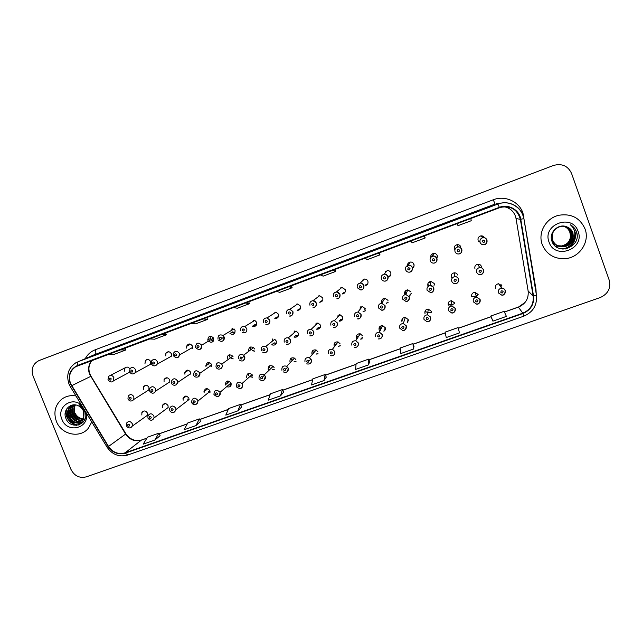 <?xml version="1.0" encoding="UTF-8"?>
<svg xmlns="http://www.w3.org/2000/svg" width="642" height="642" viewBox="0 0 642 642"><rect width="100%" height="100%" fill="white"/><g stroke="black" fill="none" stroke-linecap="round" stroke-linejoin="round"><path stroke-width="0.96" d="M147.957 418.086L147.917 415.872C149.779 413.119 151.769 413.143 153.887 415.952L154.032 417.958L168.148 407.518L168.019 405.608C166.005 402.935 164.103 402.919 162.322 405.543L162.41 407.614M169.753 410.302L169.576 408.633C171.213 405.343 173.26 405.182 175.715 408.151L175.948 409.596L189.061 399.517L188.844 398.144C186.509 395.32 184.551 395.472 182.986 398.61L183.187 400.167M191.749 402.43L191.549 401.483C192.785 397.542 194.855 397.149 197.76 400.279L197.953 401.001L210.046 391.299L209.854 390.609C207.093 387.632 205.119 388.017 203.939 391.764L204.148 392.655M226.69 386.709C229.916 387.567 231.377 386.34 231.072 383.009L231.04 382.937C227.725 379.936 225.799 380.602 225.262 384.935L225.31 385.072M252.643 377.087L250.902 376.75M274.238 369.423L272.401 369.23M295.914 359.769L294.542 358.132C291.227 357.233 289.702 358.493 289.983 361.895L290.304 362.521M296.042 361.647L294.148 361.639M292.423 360.322L292.11 359.705M317.934 351.88L316.153 350.018C312.991 349.521 311.587 350.853 311.948 354.023L312.213 354.553M318.055 353.758L316.169 353.959M314.034 352.458L313.777 351.936M340.172 343.911L338.053 341.921C335.02 341.696 333.72 343.085 334.129 346.07L334.426 346.672M340.3 345.749L338.495 346.182M335.951 344.674L335.654 344.088M362.618 335.862L360.218 333.8C357.313 333.776 356.077 335.196 356.519 338.053L356.976 338.88M362.77 337.588L361.157 338.254M358.188 336.978L357.738 336.167M385.28 327.741L382.656 325.63C379.839 325.751 378.66 327.195 379.125 329.948L379.903 331.152M385.465 329.258L384.173 330.1M380.802 329.354L380.024 328.174M407.774 320.823L408.36 320.727L407.542 321.602M431.44 311.94L431.127 312.574M501.097 284.743L501.001 287.175M126.378 425.807L126.498 423.19C128.464 420.855 130.39 421.016 132.268 423.672L132.276 426.103L147.387 415.31L147.387 412.999C145.598 410.471 143.768 410.318 141.882 412.549L141.834 414.989M149.65 391.05L149.666 388.619C151.616 386.035 153.59 386.123 155.597 388.875L155.701 391.066L169.793 381.902L169.705 379.815C167.795 377.199 165.909 377.119 164.055 379.574L164.071 381.862M171.55 383.089L171.374 381.356C173.051 378.09 175.105 377.937 177.537 380.907L177.762 382.359L190.843 373.58L190.626 372.2C188.315 369.375 186.357 369.519 184.752 372.633L184.944 374.27M193.659 375.056L193.467 374.31C194.558 370.169 196.629 369.688 199.686 372.866L199.822 373.315L211.868 364.937L211.74 364.512C208.835 361.494 206.86 361.952 205.817 365.892L206.002 366.606M211.876 366.422L210.119 365.635M233.15 358.798L231.216 358.092M254.561 348.927L253.63 347.603C250.195 346.223 248.558 347.37 248.719 351.054L248.807 351.254M254.617 351.086L252.531 350.492M276.301 343.277L274.11 342.852L271.735 344.802C275.041 345.709 276.558 344.449 276.277 341.022L274.728 339.281L265.82 346.423L267.457 348.261C267.987 349.994 267.505 351.351 266.037 352.33M296.187 335.252L294.108 337.106C297.222 337.523 298.586 336.167 298.201 333.046L296.155 331.087L288.346 337.828L290.505 339.891C290.914 343.181 289.478 344.602 286.204 344.152C289.558 344.457 290.97 343.045 290.457 339.931L288.346 337.828C285.168 337.548 283.804 338.992 284.245 342.162M318.352 327.452L316.578 329.202C319.515 329.314 320.767 327.91 320.334 324.988L317.91 322.926L311.226 329.266L313.777 331.441C314.243 334.514 312.927 335.991 309.837 335.87C312.823 336.055 314.123 334.594 313.721 331.489L311.226 329.266C308.224 329.274 306.972 330.766 307.454 333.736M340.629 319.515L339.169 321.161C341.969 321.064 343.141 319.628 342.676 316.859L339.971 314.74L334.434 320.679L337.291 322.902C337.78 325.823 336.552 327.332 333.599 327.428C336.408 327.444 337.62 325.951 337.227 322.958L334.434 320.679C331.569 320.88 330.389 322.396 330.903 325.221M365.266 310.848L363.131 311.474M388.017 300.36L384.903 298.201C382.351 298.618 381.332 300.087 381.821 302.607L381.974 302.944M388.113 302.334L386.34 303.281M411.185 293.555L410.029 294.67M434.425 284.43L434.04 285.273M127.967 398.931L128.207 396.05C130.246 393.955 132.14 394.188 133.873 396.764L133.777 399.436L148.88 389.911L148.976 387.359C147.323 384.911 145.525 384.686 143.575 386.685L143.399 389.389M148.037 365.635L150.292 364.399L150.581 361.502C149.129 359.191 147.403 358.854 145.405 360.491L144.98 363.573M151.351 363.765L151.536 360.964C153.582 358.717 155.516 358.918 157.322 361.558L157.314 364.062L171.39 356.182L171.406 353.806C169.689 351.294 167.851 351.11 165.885 353.244L165.748 355.893M173.356 355.644L173.196 353.766C174.953 350.588 177.015 350.476 179.367 353.421L179.6 354.882L192.64 347.418L192.423 346.038C190.184 343.229 188.226 343.342 186.541 346.367L186.71 348.149M208.417 341.247C211.9 343.189 213.642 342.17 213.634 338.198L213.577 338.045C210.335 335.132 208.409 335.798 207.775 340.035L207.872 340.324M232.877 331.753L229.94 333.535C233.415 335.236 235.124 334.153 235.052 330.277L234.033 328.897L223.039 335.453L224.106 336.914C224.644 338.735 224.13 340.116 222.549 341.054M255.043 324.539L252.402 326.232C255.596 326.866 257.017 325.558 256.664 322.292L254.762 320.39L244.803 326.529L246.809 328.535C247.186 331.97 245.693 333.35 242.339 332.676C245.774 333.238 247.258 331.866 246.785 328.552L244.803 326.529C241.593 326.144 240.204 327.572 240.646 330.807M277.151 316.843L274.808 318.432C277.705 318.536 278.933 317.132 278.484 314.227L275.996 312.156L267.12 317.894L269.744 320.069C270.218 323.127 268.934 324.603 265.876 324.491C268.91 324.603 270.178 323.135 269.696 320.101L267.12 317.894C264.207 317.967 263.003 319.459 263.509 322.372M299.236 308.906L297.198 310.399C299.894 310.214 301.002 308.778 300.512 306.09L297.647 303.971L289.879 309.292L292.904 311.522C293.418 314.355 292.254 315.872 289.422 316.057C291.741 316.41 292.88 314.917 292.848 311.563L289.879 309.292C287.167 309.613 286.075 311.129 286.613 313.85M321.409 300.849L319.676 302.23C322.228 301.876 323.255 300.424 322.757 297.864L319.628 295.737L313.007 300.649L316.297 302.896C316.827 305.584 315.752 307.117 313.055 307.478C315.302 307.622 316.362 306.106 316.233 302.936C315.182 301.21 314.099 300.448 313.007 300.649C310.423 301.114 309.396 302.647 309.942 305.239M343.703 292.696L342.282 293.964C344.738 293.498 345.717 292.03 345.211 289.566L341.889 287.439L336.432 291.925L339.931 294.172C340.469 296.764 339.441 298.313 336.849 298.795C339.04 298.795 340.043 297.27 339.859 294.221C338.647 292.367 337.499 291.604 336.432 291.925C333.936 292.487 332.965 294.028 333.511 296.54M366.165 284.446L365.057 285.602C367.449 285.064 368.388 283.595 367.882 281.188C367.208 279.695 366.052 278.981 364.415 279.061L360.154 283.114C361.879 283.034 363.091 283.78 363.805 285.361C364.343 287.897 363.356 289.446 360.836 290.007L357.329 287.785M388.105 277.151C390.392 276.517 391.283 275.049 390.769 272.73C390.071 271.189 388.875 270.475 387.19 270.603L384.141 274.222C385.93 274.086 387.19 274.832 387.92 276.461C388.458 278.949 387.495 280.506 385.023 281.132C383.306 281.212 382.086 280.466 381.38 278.901M412.381 268.244C413.873 267.249 414.371 265.9 413.889 264.183C413.167 262.602 411.939 261.896 410.206 262.064C407.959 262.755 407.092 264.231 407.606 266.51M436.865 258.565L437.226 255.556C436.496 253.943 435.236 253.237 433.462 253.438C431.432 254.047 430.533 255.388 430.758 257.466M437.435 256.664L436.985 257.731M479.486 241.825L478.611 241.312M127.758 373.203L129.652 372.023M252.483 375.337L252.065 374.575C248.55 372.408 246.753 373.355 246.664 377.416M274.094 367.585L273.195 366.301C269.744 364.857 268.083 365.988 268.22 369.696M408.16 319.539L405.343 317.397C402.606 317.638 401.475 319.098 401.948 321.77M431.272 311.258L428.286 309.099C425.614 309.428 424.514 310.897 424.988 313.513M454.6 302.896L451.478 300.721C448.854 301.122 447.779 302.607 448.26 305.175M478.162 294.453L474.919 292.27C472.327 292.736 471.276 294.229 471.758 296.748M501.956 285.931L498.601 283.74C496.041 284.254 495.006 285.754 495.488 288.242L495.488 288.25M233.054 356.759L232.757 356.182C229.258 353.782 227.42 354.673 227.26 358.862M365.234 308.65L362.305 306.507L357.947 312.028L361.037 314.283C361.542 317.084 360.379 318.617 357.538 318.873C359.769 319.251 360.908 317.742 360.964 314.347L357.947 312.028C355.187 312.365 354.063 313.898 354.585 316.626M411.008 291.99L407.758 289.823C405.262 290.312 404.267 291.789 404.765 294.261M434.233 283.531L430.854 281.373C428.399 281.918 427.428 283.403 427.925 285.834M457.69 275.001C457.024 273.5 455.86 272.778 454.199 272.834C451.775 273.428 450.812 274.92 451.318 277.32M481.372 266.382C480.689 264.841 479.494 264.119 477.784 264.215C475.385 264.849 474.438 266.35 474.936 268.725M460.804 246.849C460.049 245.204 458.773 244.498 456.952 244.73C454.737 245.477 453.886 246.969 454.392 249.216M484.469 237.725C483.635 236.272 482.375 235.678 480.689 235.935C478.483 236.705 477.632 238.206 478.138 240.437M129.828 368.861C128.464 366.903 126.859 366.574 125.03 367.874L124.396 371.18M385.184 272.986L385.601 271.285M362.714 280.682L363.179 279.455M340.485 288.595L340.902 287.664M318.432 296.62L318.801 295.858M296.548 304.717L296.877 304.019M274.816 312.919L275.137 312.124M253.261 321.313L253.598 320.189M232.019 330.1L232.252 328.19M360.218 309.147L360.314 307.061M337.949 316.907L338.157 315.062M315.952 324.788L316.177 323.054M294.18 332.789L294.389 331.023M272.673 340.926L272.778 338.944M56.376 421.337C61.279 434.786 80.322 438.839 88.484 428.062L91.75 421.954L88.484 428.062C80.322 438.839 61.279 434.786 56.376 421.337C53.302 412.349 55.132 404.95 61.849 399.123C55.132 404.95 53.302 412.349 56.376 421.337M542.225 244.538C546.519 254.441 554.255 259.143 565.425 258.646C579.566 257.546 590.046 241.849 585.047 228.953C580.095 217.967 571.444 213.393 559.102 215.222C546.045 217.887 537.619 232.669 542.225 244.538C546.519 254.441 554.255 259.143 565.425 258.646C579.566 257.546 590.046 241.849 585.047 228.953C580.095 217.967 571.444 213.393 559.102 215.222C546.045 217.887 537.619 232.669 542.225 244.538M70.548 383.507C68.237 376.413 69.938 370.827 75.636 366.751L500.495 207.366C510.839 205.504 517.468 209.501 520.365 219.363L533.149 296.139C533.863 304.188 530.412 309.853 522.797 313.152L125.094 452.843C118.329 454.648 112.807 452.514 108.53 446.447L70.548 383.507M70.235 383.619L108.249 446.615C112.631 452.827 118.288 455.017 125.23 453.172L522.925 313.513C530.725 310.134 534.264 304.324 533.542 296.074L520.758 219.291C519.45 209.798 508.424 203.658 499.356 207.342L77.521 365.442C70.147 369.15 67.715 375.209 70.235 383.619M553.573 165.435L38.993 360.571C32.87 363.797 30.888 368.957 33.063 376.068L70.941 469.35C74.36 475.955 79.472 478.459 86.285 476.862L600.214 297.551C608.102 293.932 611.088 288.081 609.162 279.992L571.581 173.484C567.977 165.885 561.967 163.204 553.548 165.443L41.923 359.44M469.414 214.476L455.908 219.548M422.444 232.115L409.195 237.099M376.373 249.425L363.38 254.304M331.184 266.398L318.456 271.181M117.638 346.616L106.026 350.981M158.775 331.168L146.946 335.614M200.673 315.431L188.668 319.941M243.358 299.389L231.12 303.987M286.854 283.05L274.343 287.752M75.973 395.978C70.716 395.047 66.006 396.09 61.849 399.123C66.006 396.09 70.716 395.047 75.973 395.978M413.448 349.087L412.95 343.502L400.207 348.004L400.464 353.662L413.448 349.087L414.018 346.239M458.107 327.564L459.479 332.901L458.107 327.564L445.123 332.147L446.238 337.556L459.479 332.901M491.908 318.801L492.904 321.136L506.402 316.394L504.131 311.322L490.889 315.992L491.916 318.825M280.514 395.849L282.448 389.566L270.386 393.827L268.236 400.167L280.514 395.849L283.587 392.19M237.837 410.864L240.517 404.364L228.68 408.545L225.783 415.101L237.837 410.864L241.689 406.956M195.938 425.606L200.545 421.473L199.349 418.897L187.721 423.006L184.11 429.763L195.938 425.606L199.349 418.897M154.802 440.075L158.911 433.173L147.491 437.202L143.19 444.16L154.802 440.075L160.123 435.693M368.299 364.977L368.636 359.143L356.133 363.557L355.548 369.455L368.299 364.977L369.728 361.839M323.993 380.562L326.297 377.151L325.141 374.495L312.863 378.828L311.482 384.959L323.993 380.562L325.141 374.495M276.309 291.332L279.848 292.343L292.134 287.744L291.42 285.674M288.788 286.661L292.134 287.744M233.166 307.502L237.355 308.24L249.417 303.73L248.719 301.676M245.413 302.912L249.417 303.73M190.826 323.367L195.641 323.849L207.478 319.419L206.804 317.381M202.84 318.865L207.478 319.419M149.257 338.944L154.674 339.177L166.302 334.827L165.644 332.805M161.062 334.522L166.302 334.827M108.45 354.232L114.445 354.232L125.872 349.962L125.222 347.948M120.038 349.89L125.872 349.962M320.27 274.864L323.135 276.14L335.646 271.462L334.923 269.375M332.981 270.097L335.646 271.462M365.073 258.076L367.24 259.641L379.992 254.866L379.245 252.763M378.034 253.213L379.992 254.866M410.752 240.959L412.18 242.82L425.181 237.957L424.418 235.839M423.969 236.007L425.181 237.957M457.321 223.504L457.995 225.671L457.216 223.544M470.795 218.457L471.244 220.72L457.995 225.671M282.448 389.566L283.595 392.214M240.517 404.364L241.697 406.98M158.911 433.173L160.131 435.717M368.636 359.143L369.744 361.863M412.95 343.502L414.026 346.263M492.904 321.136L490.889 315.992M553.131 165.596L552.658 165.756M85.049 418.881L84.527 419.033M84.279 419.09L83.324 419.234M82.987 419.258C78.958 419.178 76.061 417.107 74.295 413.031C73.34 410.19 73.613 407.477 75.122 404.893M83.147 418.961C79.271 418.744 76.494 416.666 74.809 412.742C73.894 410.053 74.103 407.453 75.443 404.933M84.969 419.106L82.513 420.237M82.24 420.301C77.674 420.879 74.336 418.841 72.225 414.202C71.126 410.695 71.695 407.582 73.934 404.861M82.441 420.061C78.003 420.462 74.769 418.407 72.747 413.913C71.679 410.575 72.169 407.558 74.215 404.853M84.102 419.29C78.549 423.311 73.894 422.011 70.139 415.39C68.927 411.321 69.785 407.911 72.715 405.15L72.971 404.942M84.616 418.985C79.062 423.006 74.416 421.706 70.66 415.093C69.456 411.065 70.299 407.67 73.18 404.909M83.428 408.248L79.159 404.388L84.142 411L83.781 417.348L83.468 411.129C82.369 408.553 80.563 406.731 78.035 405.656C70.612 402.117 62.756 410.206 65.653 417.717C69.93 431.304 90.016 424.547 85.089 411.522L84.319 409.716M83.781 417.348L82.064 420.51C76.478 424.563 71.8 423.247 68.02 416.586C66.8 412.493 67.667 409.066 70.612 406.29L72.706 404.982M82.064 420.51L82.569 420.205C77 424.25 72.321 422.942 68.55 416.289C67.338 412.204 68.196 408.769 71.142 406.001L72.345 405.15M83.34 418.961C79.656 418.528 76.879 416.578 75.01 413.119M81.646 405.319C71.968 395.97 56.303 407.188 61.905 419.322C67.249 434.313 90.53 427.973 86.084 412.629M67.458 414.973L67.723 415.591M71.134 420.975L74.689 424.25M75.25 424.643L76.478 425.413M79.632 424.715C71.976 426.144 64.04 417.083 66.704 408.922M81.807 423.447L76.526 422.926M75.371 422.444C70.588 419.756 68.261 415.679 68.389 410.206M83.027 422.316L79.985 422.107M79.873 422.083L78.533 421.69M77.369 421.192C72.674 418.536 70.371 414.507 70.476 409.123M83.941 421.128L81.999 420.895M81.879 420.871L80.523 420.47M79.351 419.964C74.729 417.324 72.466 413.352 72.538 408.047M79.135 424.9C71.743 426.087 64.112 417.565 66.295 409.604M81.614 423.592L75.772 422.893M74.231 422.123C70.355 419.571 68.309 416.024 68.092 411.474M82.89 422.46L79.688 422.251M79.52 422.211L77.786 421.65M76.221 420.855C72.442 418.343 70.427 414.86 70.187 410.398M83.837 421.28L81.703 421.032M81.534 421L79.769 420.422M78.196 419.611C74.496 417.123 72.522 413.705 72.265 409.339M563.885 226.217C567.231 227.212 569.486 229.282 570.658 232.436C572.03 239.49 569.069 244.008 561.766 245.998L557.762 245.79M563.788 226.209C567.087 227.22 569.31 229.282 570.465 232.396C571.829 239.434 568.868 243.952 561.581 245.934L557.384 245.693M557.577 245.725L557.023 245.581M557.208 245.629L552.642 242.788M556.847 245.517L552.786 243.061M564.27 226.265C567.809 227.18 570.208 229.298 571.46 232.613C572.841 239.707 569.855 244.257 562.504 246.263L558.107 245.95M564.174 226.249C567.664 227.188 570.024 229.298 571.26 232.573C572.632 239.651 569.655 244.193 562.32 246.191L557.737 245.838M557.922 245.886L557.649 245.806C555.073 244.907 553.155 243.302 551.871 240.991M557.553 245.774L552.088 241.593M572.857 240.036L573.001 232.958C571.902 230.053 569.871 228.03 566.926 226.891C558.564 222.999 548.709 232.396 551.799 240.782C556.173 256.006 581.243 247.507 576.757 232.669L576.524 231.931C575.344 228.753 573.25 226.353 570.224 224.724C572.72 226.722 574.221 229.298 574.718 232.452C575.088 235.165 574.462 237.692 572.857 240.036C571.211 243.775 568.266 246.022 564.013 246.793C558.62 247.17 554.84 244.963 552.666 240.172C551.101 233.279 553.773 228.68 560.683 226.369C566.212 225.671 570.072 227.814 572.271 232.797C573.659 239.931 570.65 244.514 563.251 246.52L558.452 246.103M558.363 246.071C555.242 244.923 553.107 242.885 551.976 239.947M564.559 226.313C568.25 227.156 570.754 229.306 572.07 232.749C573.45 239.875 570.449 244.45 563.066 246.456L558.363 246.063M558.275 246.038C555.113 244.907 552.955 242.861 551.807 239.891M566.926 226.891C569.871 228.07 571.861 230.085 572.881 232.934C574.277 240.1 571.252 244.698 563.82 246.721C558.444 247.106 554.664 244.899 552.489 240.116M563.507 226.185C566.653 227.244 568.772 229.274 569.871 232.268L570.393 235.389C570.521 238.455 569.478 241.127 567.263 243.406M570.393 235.389L569.831 232.252C568.684 229.242 566.549 227.22 563.427 226.177M565.883 244.586L563.17 246.047M562.593 246.247L555.41 246.215M549.038 242.05C554.696 260.243 585.183 249.305 578.129 231.465C572.383 213.112 541.88 224.371 549.038 242.05M570.224 224.724C574.413 227.156 576.709 230.663 577.094 235.245M574.125 230.077C577.078 238.824 574.084 245.124 565.129 248.984M574.606 236.055C573.804 243.069 569.855 247.403 562.753 249.072M573.86 229.411C578.073 236.224 573.9 246.68 565.53 248.927M574.718 235.429C574.205 242.708 570.297 247.258 562.994 249.08M520.365 219.363L516.032 218.513L515.39 216.041C513.327 210.889 509.531 207.783 504.002 206.716M522.797 313.152L518.383 307.117C525.565 303.995 528.815 298.634 528.141 291.027L516.024 218.481M92.015 360.395C88.54 364.407 87.737 369.046 89.607 374.334L125.599 434.096C129.652 439.85 134.9 441.865 141.344 440.139L146.882 438.181M85.298 358.613C87.537 354.432 90.843 351.487 95.217 349.778L493.281 199.774L495.086 204.068L93.876 354.914M493.281 199.774C504.877 195.12 519.089 201.444 522.957 213.032L535.958 289.165L536.222 293.9M502.999 202.88L496.073 203.723L498.93 203.699C509.78 199.983 522.331 207.438 523.88 218.553L523.695 218.521M108.249 446.615L107.037 447.137L70.323 386.669L71.366 385.874M127.854 454.929L125.23 453.172M522.925 313.513L523.728 316.201C533.053 312.173 537.29 305.183 536.439 295.224L536.576 295.007M533.542 296.074L536.439 295.224L523.88 218.553M520.758 219.291L523.72 218.641C522.155 207.543 509.684 200.031 498.93 203.699L496.073 203.723L503.111 202.856M499.356 207.342L497.895 204.06L78.027 361.751C77.233 362.232 77.064 363.46 77.521 365.442M68.959 383.94C66.078 374.872 68.397 367.802 75.908 362.738L95.176 354.352C96.051 353.702 96.059 352.177 95.217 349.778M553.444 165.484L552.561 165.796M39.162 360.507L42.059 359.384M535.444 289.253L535.958 289.165M523.543 216.964L523.952 216.884M533.149 296.139L528.117 290.898M71.647 385.706L91.012 376.252L125.912 433.856L108.53 446.447M125.094 452.843L141.344 440.139L146.938 438.093M159.224 433.832L187.215 423.953M199.662 419.563L228.271 409.468M240.822 405.038L270.089 394.718M282.745 390.256L312.67 379.695M325.438 375.193L356.045 364.391M368.925 359.849L400.239 348.799M413.231 344.216L445.275 332.909M458.38 328.287L491.154 316.723M504.452 312.036L518.383 307.117L525.036 302.47M125.832 433.719L125.912 433.856C130.077 439.601 135.334 441.632 141.681 439.947M91.084 376.373L91.012 376.252C87.906 370.37 88.259 365.081 92.095 360.363M107.984 379.775L108.715 376.268C110.777 374.864 112.502 375.305 113.875 377.592L113.353 380.923L112.398 381.629M109.196 379.438C110.368 380.513 111.018 380.273 111.138 378.724C109.967 377.656 109.325 377.889 109.196 379.438M131.177 397.936C130.005 396.86 129.355 397.101 129.227 398.642C130.398 399.717 131.048 399.476 131.177 397.936M127.999 399.019C129.604 401.539 131.53 401.683 133.777 399.436L132.493 400.728M129.58 424.892C128.408 423.824 127.766 424.057 127.638 425.59C128.801 426.657 129.451 426.424 129.58 424.892M126.426 425.927C128.336 428.511 130.286 428.575 132.276 426.103L130.992 427.548M129.564 371.814L130.061 368.548C132.156 366.831 133.961 367.184 135.494 369.615L135.197 372.657L134.001 373.668M130.824 371.461C132.003 372.537 132.653 372.296 132.79 370.739C131.61 369.664 130.96 369.904 130.824 371.461M151.376 363.829C153.125 366.494 155.107 366.566 157.314 364.062L155.813 365.635M152.668 363.404C153.847 364.479 154.513 364.239 154.65 362.674C153.462 361.59 152.804 361.831 152.668 363.404M189.984 344L189.823 344.553M189.189 344.906L189.318 343.96M173.38 355.708C176.349 358.701 178.42 358.429 179.6 354.882L177.842 357.53M174.72 355.267C175.908 356.35 176.574 356.101 176.719 354.528C175.531 353.437 174.865 353.686 174.72 355.267M191.565 348.036L192.448 348.317M210.287 338.583L210.231 336.135M195.577 347.442L195.473 347.137C196.131 342.684 198.161 341.985 201.564 345.051L201.628 345.211C202.166 347.025 201.652 348.405 200.087 349.336M196.99 347.049C198.185 348.141 198.859 347.892 199.012 346.303C197.816 345.211 197.142 345.46 196.99 347.049M211.427 339.482L213.601 340.629L211.427 339.482M213.232 341.247L210.937 339.77M152.932 390.039C151.753 388.964 151.095 389.196 150.958 390.753C152.138 391.829 152.796 391.588 152.932 390.039M149.69 391.138C151.873 393.899 153.879 393.875 155.701 391.066L154.208 392.864M190.217 373.997L190.754 374.125M174.897 382.062C173.709 380.979 173.051 381.22 172.907 382.784C174.086 383.868 174.752 383.627 174.897 382.062M171.583 383.186C171.615 384.823 176.06 387.222 177.762 382.359L176.133 384.911M187.432 370.883L187.48 370.129M209.91 365.779L211.828 366.582M197.078 374.013C195.89 372.922 195.216 373.163 195.072 374.743C196.259 375.827 196.934 375.586 197.078 374.013M208.955 362.433L208.843 363.829M193.691 375.161C194.269 378.25 200.794 377.817 199.822 373.315L198.274 376.886M208.337 364.175L208.281 362.465M232.115 328.182L231.826 330.213M219.484 338.743C220.688 339.843 221.37 339.594 221.53 337.989C220.318 336.898 219.644 337.146 219.484 338.743M232.685 331.866L234.948 332.845M217.999 339.169C217.782 335.341 219.468 334.105 223.039 335.453L224.09 336.922C223.793 341.295 222.012 342.427 218.745 340.324L220.214 339.433M234.507 333.503L232.171 332.179M253.478 320.189L253.084 321.425M242.203 330.365C243.414 331.465 244.096 331.208 244.265 329.603C243.053 328.503 242.363 328.752 242.203 330.365M254.874 324.651L256.503 324.972M255.973 325.679L254.264 325.045M275.041 312.14L274.656 313.023M265.146 321.899C266.366 323.006 267.056 322.749 267.224 321.128C266.013 320.021 265.315 320.278 265.146 321.899M276.991 316.947L278.267 317.004M277.633 317.766L276.293 317.421M231.016 358.236L233.102 358.942M215.977 366.951C216.137 362.553 218.063 361.615 221.747 364.134L222.052 364.744C222.581 366.486 222.108 367.834 220.639 368.781M219.484 365.876C218.28 364.784 217.606 365.033 217.445 366.614C218.649 367.705 219.323 367.457 219.484 365.876M229.467 357.016L229.274 354.761M252.354 350.628L254.577 351.214M238.503 358.774C238.326 354.898 240.052 353.686 243.663 355.154L244.642 356.543C245.172 358.284 244.698 359.632 243.222 360.595M242.106 357.666C240.894 356.567 240.212 356.816 240.052 358.405C241.256 359.504 241.938 359.255 242.106 357.666M250.637 349.304L250.452 347.025M273.957 342.98L276.261 343.382M261.262 350.508C260.909 347.049 262.426 345.685 265.82 346.423L267.425 348.285C267.65 351.952 266.069 353.269 262.69 352.225M264.953 349.368C263.742 348.269 263.051 348.518 262.883 350.123C264.095 351.222 264.785 350.973 264.953 349.368M272.665 338.968L272.513 341.054M296.789 304.035L296.411 304.814M288.322 313.344C289.542 314.46 290.248 314.203 290.425 312.574C289.197 311.458 288.499 311.715 288.322 313.344M299.108 309.011L300.255 308.938M299.485 309.781L298.337 309.564M318.729 295.882L318.32 296.708M311.731 304.709C312.959 305.825 313.665 305.568 313.858 303.923C312.622 302.807 311.916 303.072 311.731 304.709M321.297 300.938L322.469 300.753M321.538 301.708L320.494 301.571M340.846 287.688L340.388 288.675M335.381 295.986C336.617 297.11 337.331 296.845 337.523 295.192C336.288 294.068 335.573 294.333 335.381 295.986M343.614 292.776L344.923 292.455M343.775 293.546L342.828 293.474M363.131 279.487L362.634 280.755M359.263 287.167C360.507 288.298 361.229 288.033 361.43 286.372C360.186 285.241 359.464 285.505 359.263 287.167M366.092 284.526L367.401 284.141M357.313 287.752C356.775 285.297 357.714 283.748 360.154 283.114C361.245 282.729 362.433 283.499 363.725 285.417C363.934 288.394 362.971 289.919 360.836 290.007M366.189 285.313L365.37 285.281M388.691 276.277L389.694 276.493L388.699 276.269M383.402 278.267C384.654 279.398 385.385 279.126 385.593 277.456C384.333 276.325 383.611 276.59 383.402 278.267M388.755 276.188L389.991 275.795M381.372 278.877C380.826 276.461 381.749 274.904 384.141 274.222C385.232 273.773 386.468 274.543 387.84 276.517C388.057 279.447 387.118 280.987 385.023 281.132M388.747 276.999L388.145 276.999M296.05 335.373L298.161 335.453M297.615 336.312L295.513 335.854M288.033 340.99C286.813 339.883 286.115 340.132 285.939 341.753C287.159 342.86 287.857 342.603 288.033 340.99M294.285 331.047L294.044 332.909M318.231 327.564L320.286 327.404M319.636 328.367L317.678 328.118M311.338 332.524C310.118 331.416 309.412 331.673 309.227 333.294C310.455 334.41 311.153 334.153 311.338 332.524M316.097 323.087L315.832 324.9M340.533 319.62L342.643 319.235M341.881 320.342L339.987 320.238M334.883 323.977C333.655 322.862 332.941 323.119 332.749 324.756C333.984 325.871 334.699 325.614 334.883 323.977M338.085 315.094L337.853 317.012M339.353 314.732L339.578 315.158L339.369 314.732M363.051 311.579L365.25 310.905M358.669 315.342C357.433 314.219 356.711 314.484 356.519 316.129C357.755 317.252 358.477 316.988 358.669 315.342M360.258 307.101L360.138 309.251M360.66 306.86L361.237 307.863M365.434 309.998L364.431 309.733M361.542 307.478L361.093 306.675M386.283 303.377L388.097 302.382M378.507 307.935C377.986 305.279 379.069 303.738 381.749 303.297L385.031 305.568C385.545 308.296 384.422 309.837 381.661 310.206L378.523 307.975M382.704 306.619C381.452 305.488 380.73 305.752 380.521 307.414C381.765 308.537 382.496 308.28 382.704 306.619M381.878 301.507L381.685 300.801M382.496 299.565L383.354 300.713M388.137 302.23L386.982 302.157M409.484 262.273L409.628 263.076M408.127 263.284L408.079 265.676M412.292 267.473C412.83 269.921 411.875 271.486 409.444 272.168C407.662 272.288 406.41 271.542 405.672 269.929C405.126 267.513 406.041 265.957 408.408 265.234C410.238 265.058 411.53 265.804 412.292 267.473M407.782 269.263C409.042 270.402 409.781 270.13 409.997 268.452C408.737 267.313 407.999 267.586 407.782 269.263M412.236 267.634L413.946 266.302M413.56 264.865L414.018 264.624M430.878 255.644L431.039 257.153M432.122 254.842L432.965 255.973L432.13 254.834M436.905 258.389C437.443 260.812 436.504 262.385 434.096 263.108C432.267 263.268 430.975 262.522 430.22 260.861C429.675 258.477 430.581 256.912 432.933 256.15C434.811 255.941 436.135 256.688 436.905 258.389M432.419 260.179C433.687 261.318 434.433 261.045 434.658 259.352C433.39 258.204 432.644 258.477 432.419 260.179M461.783 249.208C462.312 251.616 461.381 253.197 458.99 253.951C457.112 254.144 455.788 253.397 455.026 251.704C454.488 249.337 455.387 247.756 457.722 246.969C459.64 246.729 460.996 247.475 461.783 249.208M457.313 250.99C458.589 252.137 459.335 251.865 459.568 250.155C458.292 249.008 457.545 249.281 457.313 250.99M484.044 237.588L483.274 236.384M481.765 236.465L481.885 236.946M486.925 239.939C487.447 242.339 486.516 243.92 484.14 244.698C482.214 244.923 480.866 244.177 480.088 242.451C479.558 240.092 480.457 238.511 482.784 237.7C484.742 237.428 486.114 238.174 486.917 239.931M482.463 241.713C483.747 242.869 484.509 242.588 484.75 240.87C483.466 239.707 482.704 239.988 482.463 241.713M482.367 237.347L482.19 236.328M407.148 289.903L407.51 290.417M405.142 291.251L405.961 294.172M410.005 294.758L411.185 293.595M410.053 295.625L409.628 295.785M402.678 299.164C402.149 296.564 403.2 295.007 405.832 294.493L409.267 296.773C409.781 299.429 408.697 300.986 406.001 301.443L402.686 299.188M406.98 297.808C405.72 296.676 404.99 296.941 404.773 298.61C406.025 299.742 406.763 299.477 406.98 297.808M405.335 293.033L406.161 293.699M410.599 294.261L410.166 294.309M429.153 281.974L430.565 283.186M434.032 285.353L434.433 284.47M427.099 290.296C426.569 287.736 427.596 286.172 430.188 285.602C431.889 285.578 433.077 286.34 433.751 287.881C434.273 290.497 433.206 292.062 430.565 292.583L427.107 290.312M431.504 288.9C430.244 287.76 429.498 288.033 429.281 289.711C430.541 290.85 431.28 290.585 431.504 288.9M427.925 283.547L428.126 284.735M432.539 286.276L428.575 285.465M451.767 281.34C451.246 278.813 452.257 277.232 454.809 276.614C456.566 276.55 457.794 277.312 458.492 278.901C459.014 281.477 457.971 283.05 455.355 283.628C453.645 283.652 452.449 282.889 451.767 281.34M456.285 279.904C455.017 278.764 454.263 279.029 454.038 280.723C455.306 281.87 456.053 281.597 456.285 279.904M478.86 264.255L478.499 265.451M476.693 272.288C476.171 269.784 477.175 268.195 479.702 267.537C481.508 267.433 482.776 268.195 483.49 269.825C484.012 272.368 482.977 273.957 480.393 274.583C478.627 274.64 477.391 273.877 476.693 272.288M481.323 270.82C480.047 269.664 479.293 269.937 479.052 271.638C480.328 272.794 481.083 272.521 481.323 270.82M151.231 417.164C150.051 416.088 149.401 416.321 149.265 417.862C150.437 418.937 151.095 418.704 151.231 417.164M148.013 418.215C150.413 420.975 152.419 420.895 154.032 417.958L152.603 419.844M187.568 399.115L189.037 399.709M173.091 409.355C171.912 408.272 171.245 408.513 171.109 410.061C172.289 411.137 172.947 410.904 173.091 409.355M169.801 410.431C169.857 412.076 174.271 414.379 175.948 409.596L174.431 412.06M185.69 396.587L185.69 396.074M208.401 391.772L210.03 392.31M195.16 401.467C193.972 400.383 193.306 400.624 193.162 402.189C194.349 403.264 195.016 403.032 195.16 401.467M207.021 388.53L206.981 389.373M191.806 402.566C192.231 405.222 197.921 405.792 197.953 401.001C196.958 405.046 194.911 405.567 191.83 402.558M206.475 389.774L206.387 388.562M229.451 384.373L231.224 384.815L229.467 384.365M231 385.465L229.009 384.751M213.971 394.493L213.922 394.349C214.476 389.79 216.506 389.092 219.989 392.254L220.021 392.326C220.535 393.995 220.11 395.303 218.729 396.258M217.453 393.506C216.258 392.423 215.584 392.663 215.431 394.228C216.627 395.32 217.301 395.079 217.453 393.506M227.95 380.923L228.038 382.624M227.533 382.873L227.276 381.019M250.725 376.91L252.611 377.231M236.392 386.484C236.473 382.215 238.367 381.22 242.058 383.499L242.499 384.301C243.013 385.962 242.58 387.27 241.207 388.241M239.964 385.473C238.768 384.373 238.086 384.622 237.925 386.195C239.121 387.295 239.803 387.046 239.964 385.473M248.598 375.313L248.35 373.443M272.24 369.383L274.206 369.551M259.031 378.395C258.878 374.503 260.62 373.315 264.255 374.832L265.202 376.188C265.708 377.841 265.282 379.157 263.91 380.144M262.698 377.352C261.495 376.252 260.804 376.501 260.636 378.09C261.84 379.181 262.53 378.94 262.698 377.352M269.865 367.681L269.616 365.836M291.966 359.849L292.287 360.467M294.004 361.783L296.01 361.759M281.894 370.225C281.597 366.646 283.194 365.33 286.685 366.277L288.13 368.002C288.635 369.648 288.202 370.964 286.846 371.959M285.658 369.15C284.446 368.043 283.748 368.291 283.579 369.896C284.791 370.996 285.481 370.747 285.658 369.15M291.332 359.985L291.075 358.212M313.657 352.073L313.914 352.594M316.049 354.103L318.031 353.862M304.99 361.976C304.605 358.637 306.082 357.241 309.412 357.771L311.282 359.729C311.787 361.366 311.362 362.682 310.014 363.685M308.85 360.868C307.63 359.761 306.932 360.01 306.748 361.615C307.967 362.73 308.666 362.473 308.85 360.868M312.991 352.217L312.734 350.588M335.549 344.216L335.846 344.81M338.398 346.311L340.284 345.829M328.319 353.646C327.877 350.492 329.258 349.039 332.436 349.28L334.675 351.375C335.172 352.996 334.755 354.32 333.423 355.331M332.275 352.498C331.047 351.391 330.341 351.639 330.148 353.26C331.376 354.376 332.083 354.119 332.275 352.498M334.859 344.369L334.594 342.972M338.045 341.921L332.436 349.28L334.61 351.431C334.899 354.745 333.495 356.166 330.405 355.692M357.658 336.288L358.108 337.106M361.077 338.382L362.754 337.66M362.216 338.872L360.627 339.12M351.872 345.227C351.407 342.218 352.707 340.733 355.772 340.758L358.3 342.932C358.742 346.014 357.401 347.499 354.272 347.37C357.225 347.643 358.541 346.182 358.236 343.005L355.772 340.758L360.218 333.8M355.933 344.048C354.705 342.932 353.991 343.189 353.79 344.818C355.026 345.934 355.74 345.685 355.933 344.048M356.936 336.456L356.687 335.397M358.878 333.792L359.664 334.667M379.815 326.585L380.738 329.474M384.117 330.221L385.457 329.322M384.895 330.734L383.707 331.095M375.674 336.729C375.193 333.824 376.429 332.315 379.39 332.179L382.159 334.41C382.632 337.379 381.348 338.888 378.323 338.936C381.179 339.032 382.439 337.548 382.094 334.49L379.39 332.179L382.656 325.63M379.839 335.517C378.595 334.386 377.873 334.651 377.673 336.288C378.908 337.411 379.631 337.154 379.839 335.517M379.213 328.463L379.053 327.893M380.353 326.136L381.733 327.468M384.879 328.608L385.473 328.624M407.51 321.706L408.368 320.775M407.839 322.445L407.18 322.782M399.717 328.142C399.22 325.325 400.415 323.785 403.296 323.536L406.274 325.799C406.755 328.68 405.519 330.205 402.582 330.389L399.733 328.182M403.987 326.89C402.735 325.759 402.004 326.024 401.796 327.669C403.04 328.8 403.77 328.543 403.987 326.89M402.301 318.817L402.494 320.206M408.336 320.254L407.927 320.334M427.307 309.195L428.222 309.572M431.111 312.678L431.448 311.996M424.009 319.459C423.503 316.707 424.659 315.158 427.484 314.813L430.63 317.1C431.119 319.909 429.923 321.449 427.05 321.738L424.017 319.491M428.383 318.175C427.123 317.044 426.384 317.308 426.168 318.97C427.42 320.101 428.158 319.836 428.383 318.175M431.408 312.012C429.113 312.951 426.986 312.662 425.036 311.145L425.229 312.052M448.549 310.696C448.036 308 449.167 306.435 451.944 306.009L455.234 308.312C455.732 311.065 454.568 312.622 451.743 312.991L448.549 310.712M453.027 309.372C451.767 308.232 451.021 308.497 450.796 310.174C452.056 311.314 452.803 311.049 453.027 309.372M448.798 304.749L450.652 305.119L448.79 304.741M454.488 303.53C452.53 304.822 450.475 304.998 448.325 304.051M473.339 301.844C472.833 299.18 473.94 297.607 476.669 297.126L480.096 299.429C480.593 302.133 479.454 303.706 476.669 304.147L473.339 301.844M477.929 300.48C476.661 299.332 475.907 299.605 475.674 301.291C476.942 302.438 477.696 302.165 477.929 300.48M476.388 296.339L477.608 295.481M477.833 294.598C476.26 296.267 474.342 296.925 472.071 296.572M501.057 287.255L501.073 284.615M498.393 292.896C497.879 290.264 498.978 288.683 501.675 288.146C503.376 288.154 504.556 288.932 505.214 290.457C505.711 293.137 504.588 294.718 501.843 295.208L498.393 292.896M503.095 291.492C501.819 290.344 501.057 290.609 500.808 292.311C502.092 293.458 502.846 293.193 503.095 291.492M500.736 286.797L501.282 286.067M501.233 285.208L500.455 286.396M110.264 375.474L125.03 367.874M211.009 338.173L207.775 340.035M190.048 344.425L186.541 346.367M168.685 351.744L165.885 353.244M147.395 359.448L145.405 360.491M145.846 385.304L143.575 386.685M209.059 363.685L205.817 365.892M188.266 370.338L184.752 372.633M166.952 377.753L164.055 379.574M144.185 410.952L141.882 412.549M228.239 382.463L225.262 384.935M207.197 389.204L203.939 391.764M186.332 396.106L182.986 398.61M165.114 403.537L162.322 405.543M75.636 366.751L78.854 365.322M68.991 384.028L70.275 386.596M107.094 447.225C112.35 454.705 119.195 457.313 127.63 455.058L523.728 316.201M159.2 433.767L187.263 423.864M199.63 419.507L228.311 409.387M240.798 404.982L270.113 394.637M282.713 390.192L312.686 379.615M325.406 375.129L356.053 364.311M368.901 359.785L400.239 348.726M413.207 344.152L445.259 332.837M458.356 328.222L491.13 316.658M504.419 311.964L518.319 307.061M129.443 372.296L113.353 380.923C111.893 382.584 110.111 382.223 108.008 379.839M150.292 364.399L135.197 372.657C133.063 374.591 131.193 374.326 129.588 371.87M213.577 338.045L201.628 345.211C201.066 350.002 199.06 350.765 195.601 347.507M73.14 404.917L72.715 405.15M71.142 406.001L70.612 406.29M224.154 337.042L221.586 338.599M232.757 356.182L221.747 364.134L222.044 364.752C223.785 367.601 218.32 371.493 216.129 367.288M253.63 347.603L243.663 355.154L244.626 356.559C244.233 360.94 242.451 362.08 239.281 359.969M244.409 356.053L242.483 357.522M361.245 307.855L360.676 306.852M384.903 298.201L381.749 303.297L384.951 305.64C384.983 308.906 383.884 310.423 381.661 310.206M409.444 272.168C411.498 271.983 412.421 270.434 412.204 267.529C411.538 265.892 410.27 265.13 408.408 265.234L410.206 262.064M434.096 263.108C436.127 262.891 437.033 261.342 436.825 258.453C435.324 256.375 434.024 255.612 432.933 256.15L433.462 253.438M458.99 253.951C460.996 253.726 461.895 252.17 461.702 249.273C460.153 247.17 458.829 246.4 457.722 246.969L456.952 244.73M484.068 237.564L483.386 236.465M484.14 244.698C486.114 244.466 487.021 242.901 486.837 240.004C486.171 238.294 484.822 237.524 482.784 237.7L480.689 235.935M407.758 289.823L405.832 294.493L409.187 296.845C409.243 300.047 408.184 301.579 406.001 301.443M430.854 281.373L430.188 285.602C431.857 285.618 433.021 286.404 433.671 287.961C433.743 291.115 432.708 292.656 430.565 292.583M454.199 272.834L454.809 276.614C456.526 276.582 457.73 277.368 458.42 278.981C458.492 282.103 457.465 283.652 455.355 283.628M477.784 264.215L479.702 267.537C481.492 267.481 482.736 268.268 483.418 269.913C483.45 273.059 482.439 274.615 480.393 274.583M231.04 382.937L220.021 392.326C219.532 396.989 217.534 397.759 214.019 394.621M252.065 374.575L242.058 383.499L242.483 384.309C242.307 388.699 240.381 389.63 236.705 387.094M273.195 366.301L264.255 374.832L265.17 376.212C264.721 380.594 262.939 381.725 259.825 379.607M264.528 375.105L262.514 377.031M294.542 358.132L286.685 366.277L288.089 368.035C288.089 371.911 286.452 373.179 283.178 371.846M287.656 367.152L285.802 369.102M316.153 350.018L309.412 357.771L311.234 359.777C311.563 363.179 310.054 364.536 306.707 363.862M310.88 358.974L309.46 360.635M405.343 317.397L403.296 323.536L406.201 325.879C406.017 329.402 404.813 330.903 402.582 330.389M428.286 309.099L427.484 314.813L430.557 317.188C430.413 320.631 429.249 322.148 427.05 321.738M451.478 300.721L451.944 306.009L455.162 308.409C455.05 311.795 453.91 313.32 451.743 312.991M474.919 292.27L476.669 297.126L480.023 299.533C479.927 302.88 478.804 304.42 476.669 304.147M498.601 283.74L501.675 288.146C503.336 288.186 504.492 288.988 505.15 290.561C505.053 293.884 503.954 295.432 501.843 295.208"/></g></svg>
